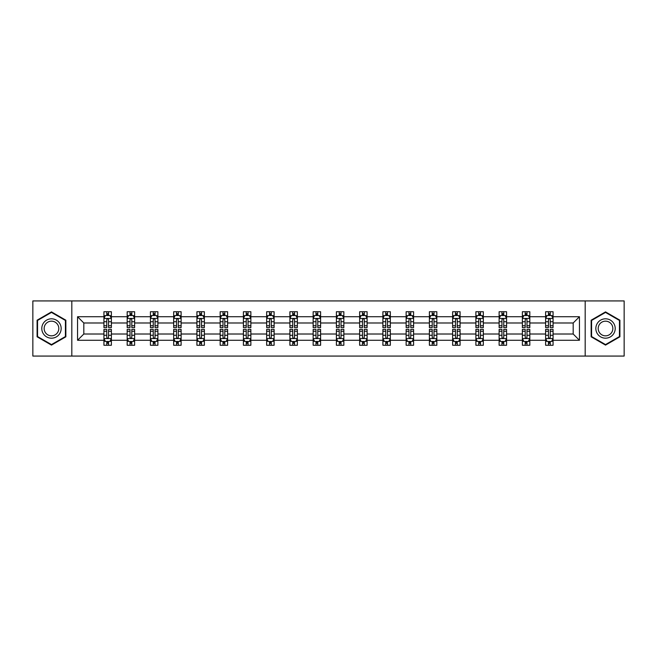 <?xml version="1.0" encoding="UTF-8"?>
<svg xmlns="http://www.w3.org/2000/svg" width="657" height="657" viewBox="0 0 657 657"><rect width="100%" height="100%" fill="white"/><g stroke="black" fill="none" stroke-linecap="round" stroke-linejoin="round"><path stroke-width="0.99" d="M585.182 356.069L624.15 356.069L624.15 300.931L585.182 300.931L585.182 356.069L71.818 356.069L71.818 300.931L32.85 300.931L32.85 356.069L71.818 356.069M553.071 340.269L553.071 334.011L573.183 334.011L579.441 340.269L553.071 340.269L553.071 345.262L550.238 345.262L550.238 341.468M585.182 300.931L71.818 300.931M545.622 340.269L529.821 340.269L529.821 334.011L545.622 334.011L545.622 345.262L553.071 345.262L553.071 341.287L551.666 341.287M529.821 340.269L529.821 345.262L526.988 345.262L526.988 341.468M522.372 340.269L506.572 340.269L506.572 334.011L522.372 334.011L522.372 345.262L529.821 345.262L529.821 341.287L528.425 341.287M506.572 340.269L506.572 345.262L503.747 345.262L503.747 341.468M499.123 340.269L483.33 340.269L483.33 334.011L499.123 334.011L499.123 345.262L506.572 345.262L506.572 341.287L505.176 341.287M483.33 340.269L483.33 345.262L480.497 345.262L480.497 341.468M475.882 340.269L460.081 340.269L460.081 334.011L475.882 334.011L475.882 345.262L483.33 345.262L483.33 341.287L481.926 341.287M460.081 340.269L460.081 345.262L457.247 345.262L457.247 341.468M452.632 340.269L436.839 340.269L436.839 334.011L452.632 334.011L452.632 345.262L460.081 345.262L460.081 341.287L458.685 341.287M436.839 340.269L436.839 345.262L434.006 345.262L434.006 341.468M429.382 340.269L413.59 340.269L413.59 334.011L429.382 334.011L429.382 345.262L436.839 345.262L436.839 341.287L435.435 341.287M413.59 340.269L413.59 345.262L410.756 345.262L410.756 341.468M406.141 340.269L390.34 340.269L390.34 334.011L406.141 334.011L406.141 345.262L413.59 345.262L413.59 341.287L412.185 341.287M390.34 340.269L390.34 345.262L387.507 345.262L387.507 341.468M382.891 340.269L367.099 340.269L367.099 334.011L382.891 334.011L382.891 345.262L390.34 345.262L390.34 341.287L388.944 341.287M367.099 340.269L367.099 345.262L364.265 345.262L364.265 341.468M359.642 340.269L343.849 340.269L343.849 334.011L359.642 334.011L359.642 345.262L367.099 345.262L367.099 341.287L365.694 341.287M343.849 340.269L343.849 345.262L341.016 345.262L341.016 341.468M336.4 340.269L320.6 340.269L320.6 334.011L336.4 334.011L336.4 345.262L343.849 345.262L343.849 341.287L342.445 341.287M320.6 340.269L320.6 345.262L317.774 345.262L317.774 341.468M313.151 340.269L297.358 340.269L297.358 334.011L313.151 334.011L313.151 345.262L320.6 345.262L320.6 341.287L319.203 341.287M297.358 340.269L297.358 345.262L294.525 345.262L294.525 341.468M289.901 340.269L274.109 340.269L274.109 334.011L289.901 334.011L289.901 345.262L297.358 345.262L297.358 341.287L295.954 341.287M274.109 340.269L274.109 345.262L271.275 345.262L271.275 341.468M266.66 340.269L250.859 340.269L250.859 334.011L266.66 334.011L266.66 345.262L274.109 345.262L274.109 341.287L272.704 341.287M250.859 340.269L250.859 345.262L248.034 345.262L248.034 341.468M243.41 340.269L227.618 340.269L227.618 334.011L243.41 334.011L243.41 345.262L250.859 345.262L250.859 341.287L249.463 341.287M227.618 340.269L227.618 345.262L224.784 345.262L224.784 341.468M220.161 340.269L204.368 340.269L204.368 334.011L220.161 334.011L220.161 345.262L227.618 345.262L227.618 341.287L226.213 341.287M204.368 340.269L204.368 345.262L201.535 345.262L201.535 341.468M196.919 340.269L181.118 340.269L181.118 334.011L196.919 334.011L196.919 345.262L204.368 345.262L204.368 341.287L202.972 341.287M181.118 340.269L181.118 345.262L178.293 345.262L178.293 341.468M173.67 340.269L157.877 340.269L157.877 334.011L173.67 334.011L173.67 345.262L181.118 345.262L181.118 341.287L179.722 341.287M157.877 340.269L157.877 345.262L155.044 345.262L155.044 341.468M150.428 340.269L134.628 340.269L134.628 334.011L150.428 334.011L150.428 345.262L157.877 345.262L157.877 341.287L156.473 341.287M134.628 340.269L134.628 345.262L131.794 345.262L131.794 341.468M127.179 340.269L111.378 340.269L111.378 334.011L127.179 334.011L127.179 345.262L134.628 345.262L134.628 341.287L133.231 341.287M111.378 340.269L111.378 345.262L108.553 345.262L108.553 341.468M103.929 340.269L77.559 340.269L77.559 316.731L103.929 316.731L103.929 322.989L83.817 322.989L83.817 334.011L103.929 334.011L103.929 345.262L111.378 345.262L111.378 341.287L109.982 341.287M105.334 315.713L103.929 315.713L103.929 311.738L103.929 316.731M106.763 315.532L106.763 311.738L103.929 311.738L111.378 311.738L111.378 316.731L127.179 316.731L127.179 311.738L134.628 311.738L134.628 316.731L150.428 316.731L150.428 311.738L157.877 311.738L157.877 316.731L173.67 316.731L173.67 311.738L181.118 311.738L181.118 316.731L196.919 316.731L196.919 311.738L204.368 311.738L204.368 316.731L220.161 316.731L220.161 311.738L227.618 311.738L227.618 316.731L243.41 316.731L243.41 311.738L250.859 311.738L250.859 316.731L266.66 316.731L266.66 311.738L274.109 311.738L274.109 316.731L289.901 316.731L289.901 311.738L297.358 311.738L297.358 316.731L313.151 316.731L313.151 311.738L320.6 311.738L320.6 316.731L336.4 316.731L336.4 311.738L343.849 311.738L343.849 316.731L359.642 316.731L359.642 311.738L367.099 311.738L367.099 316.731L382.891 316.731L382.891 311.738L390.34 311.738L390.34 316.731L406.141 316.731L406.141 311.738L413.59 311.738L413.59 316.731L429.382 316.731L429.382 311.738L436.839 311.738L436.839 316.731L452.632 316.731L452.632 311.738L460.081 311.738L460.081 316.731L475.882 316.731L475.882 311.738L483.33 311.738L483.33 316.731L499.123 316.731L499.123 311.738L506.572 311.738L506.572 316.731L522.372 316.731L522.372 311.738L529.821 311.738L529.821 316.731L545.622 316.731L545.622 311.738L553.071 311.738L553.071 316.731L579.441 316.731L579.441 340.269M545.622 316.731L545.622 322.989L529.821 322.989L529.821 316.731M522.372 316.731L522.372 322.989L506.572 322.989L506.572 316.731M499.123 316.731L499.123 322.989L483.33 322.989L483.33 316.731M475.882 316.731L475.882 322.989L460.081 322.989L460.081 316.731M452.632 316.731L452.632 322.989L436.839 322.989L436.839 316.731M429.382 316.731L429.382 322.989L413.59 322.989L413.59 316.731M406.141 316.731L406.141 322.989L390.34 322.989L390.34 316.731M382.891 316.731L382.891 322.989L367.099 322.989L367.099 316.731M359.642 316.731L359.642 322.989L343.849 322.989L343.849 316.731M336.4 316.731L336.4 322.989L320.6 322.989L320.6 316.731M313.151 316.731L313.151 322.989L297.358 322.989L297.358 316.731M289.901 316.731L289.901 322.989L274.109 322.989L274.109 316.731M266.66 316.731L266.66 322.989L250.859 322.989L250.859 316.731M243.41 316.731L243.41 322.989L227.618 322.989L227.618 316.731M220.161 316.731L220.161 322.989L204.368 322.989L204.368 316.731M196.919 316.731L196.919 322.989L181.118 322.989L181.118 316.731M173.67 316.731L173.67 322.989L157.877 322.989L157.877 316.731M150.428 316.731L150.428 322.989L134.628 322.989L134.628 316.731M127.179 316.731L127.179 322.989L111.378 322.989L111.378 316.731M77.559 316.731L83.817 322.989M573.183 334.011L573.183 322.989L553.071 322.989L553.071 316.731M548.447 315.459L550.238 315.459M525.206 315.459L526.988 315.459M501.956 315.459L503.747 315.459M478.707 315.459L480.497 315.459M455.465 315.459L457.247 315.459M432.216 315.459L434.006 315.459M408.966 315.459L410.756 315.459M385.725 315.459L387.507 315.459M362.475 315.459L364.265 315.459M339.226 315.459L341.016 315.459M315.984 315.459L317.774 315.459M292.735 315.459L294.525 315.459M269.493 315.459L271.275 315.459M246.244 315.459L248.034 315.459M222.994 315.459L224.784 315.459M199.753 315.459L201.535 315.459M176.503 315.459L178.293 315.459M153.253 315.459L155.044 315.459M130.012 315.459L131.794 315.459M106.763 315.459L108.553 315.459M106.763 341.541L108.553 341.541M130.012 341.541L131.794 341.541M153.253 341.541L155.044 341.541M176.503 341.541L178.293 341.541M199.753 341.541L201.535 341.541M222.994 341.541L224.784 341.541M246.244 341.541L248.034 341.541M269.493 341.541L271.275 341.541M292.735 341.541L294.525 341.541M315.984 341.541L317.774 341.541M339.226 341.541L341.016 341.541M362.475 341.541L364.265 341.541M385.725 341.541L387.507 341.541M408.966 341.541L410.756 341.541M432.216 341.541L434.006 341.541M455.465 341.541L457.247 341.541M478.707 341.541L480.497 341.541M501.956 341.541L503.747 341.541M525.206 341.541L526.988 341.541M548.447 341.541L550.238 341.541M83.817 334.011L77.559 340.269M579.441 316.731L573.183 322.989M65.856 320.197L51.476 311.894L37.096 320.197L37.096 336.803L51.476 345.106L65.856 336.803L65.856 320.197M591.144 320.197L591.144 336.803L605.524 345.106L619.904 336.803L619.904 320.197L605.524 311.894L591.144 320.197M108.553 313.676L106.763 313.676M103.929 325.741L103.929 327.605L106.763 327.605L106.763 325.741L103.929 325.741L103.929 322.989M111.378 322.989L111.378 327.605L108.553 327.605L108.553 319.63C107.953 318.489 107.362 318.489 106.763 319.63L106.763 325.741M109.982 315.713L111.378 315.713L111.378 311.738L108.553 311.738L108.553 315.532M111.378 318.514L109.891 315.532L105.424 315.532L103.929 318.514M106.763 343.324L108.553 343.324M111.378 331.259L111.378 329.395L108.553 329.395L108.553 331.259L111.378 331.259L111.378 334.011M103.929 334.011L103.929 329.395L106.763 329.395L106.763 337.37C107.354 338.511 107.953 338.511 108.553 337.37L108.553 331.259M105.334 341.287L103.929 341.287L103.929 345.262L106.763 345.262L106.763 341.468M103.929 338.486L105.424 341.468L109.891 341.468L111.378 338.486M131.794 313.676L130.012 313.676M128.575 315.713L127.179 315.713L127.179 311.738L130.012 311.738L130.012 315.532M127.179 325.741L127.179 327.605L130.012 327.605L130.012 325.741L127.179 325.741L127.179 322.989M134.628 322.989L134.628 327.605L131.794 327.605L131.794 319.63C131.203 318.489 130.603 318.489 130.012 319.63L130.012 325.741M133.231 315.713L134.628 315.713L134.628 311.738L131.794 311.738L131.794 315.532M134.628 318.514L133.141 315.532L128.665 315.532L127.179 318.514M155.044 313.676L153.253 313.676M151.824 315.713L150.428 315.713L150.428 311.738L153.253 311.738L153.253 315.532M150.428 325.741L150.428 327.605L153.253 327.605L153.253 325.741L150.428 325.741L150.428 322.989M157.877 322.989L157.877 327.605L155.044 327.605L155.044 319.63C154.452 318.489 153.853 318.489 153.253 319.63L153.253 325.741M156.473 315.713L157.877 315.713L157.877 311.738L155.044 311.738L155.044 315.532M157.877 318.514L156.382 315.532L151.915 315.532L150.428 318.514M130.012 343.324L131.794 343.324M134.628 331.259L134.628 329.395L131.794 329.395L131.794 331.259L134.628 331.259L134.628 334.011M127.179 334.011L127.179 329.395L130.012 329.395L130.012 337.37C130.603 338.511 131.203 338.511 131.794 337.37L131.794 331.259M128.575 341.287L127.179 341.287L127.179 345.262L130.012 345.262L130.012 341.468M127.179 338.486L128.665 341.468L133.141 341.468L134.628 338.486M153.253 343.324L155.044 343.324M157.877 331.259L157.877 329.395L155.044 329.395L155.044 331.259L157.877 331.259L157.877 334.011M150.428 334.011L150.428 329.395L153.253 329.395L153.253 337.37C153.853 338.511 154.444 338.511 155.044 337.37L155.044 331.259M151.824 341.287L150.428 341.287L150.428 345.262L153.253 345.262L153.253 341.468M150.428 338.486L151.915 341.468L156.382 341.468L157.877 338.486M43.091 323.655A9.683 9.683 0 0 0 46.631 336.885A9.683 9.683 0 0 0 59.869 333.345A9.683 9.683 0 0 0 56.321 320.115A9.683 9.683 0 0 0 43.091 323.655M45.128 324.837A7.334 7.334 0 0 0 47.813 334.848A7.334 7.334 0 0 0 57.824 332.163A7.334 7.334 0 0 0 55.147 322.152A7.334 7.334 0 0 0 45.128 324.837M65.413 320.452L65.413 336.548L51.476 344.588L37.548 336.548L37.548 320.452L51.476 312.412L65.413 320.452M597.131 323.655A9.683 9.683 0 0 0 600.679 336.885A9.683 9.683 0 0 0 613.909 333.345A9.683 9.683 0 0 0 610.369 320.115A9.683 9.683 0 0 0 597.131 323.655M599.176 324.837A7.334 7.334 0 0 0 601.853 334.848A7.334 7.334 0 0 0 611.872 332.163A7.334 7.334 0 0 0 609.187 322.152A7.334 7.334 0 0 0 599.176 324.837M619.452 320.452L619.452 336.548L605.524 344.588L591.587 336.548L591.587 320.452L605.524 312.412L619.452 320.452M178.293 313.676L176.503 313.676M175.074 315.713L173.67 315.713L173.67 311.738L176.503 311.738L176.503 315.532M173.67 325.741L173.67 327.605L176.503 327.605L176.503 325.741L173.67 325.741L173.67 322.989M181.118 322.989L181.118 327.605L178.293 327.605L178.293 319.63C177.694 318.489 177.103 318.489 176.503 319.63L176.503 325.741M179.722 315.713L181.118 315.713L181.118 311.738L178.293 311.738L178.293 315.532M181.118 318.514L179.632 315.532L175.164 315.532L173.67 318.514M176.503 343.324L178.293 343.324M181.118 331.259L181.118 329.395L178.293 329.395L178.293 331.259L181.118 331.259L181.118 334.011M173.67 334.011L173.67 329.395L176.503 329.395L176.503 337.37C177.094 338.511 177.694 338.511 178.293 337.37L178.293 331.259M175.074 341.287L173.67 341.287L173.67 345.262L176.503 345.262L176.503 341.468M173.67 338.486L175.164 341.468L179.632 341.468L181.118 338.486M201.535 313.676L199.753 313.676M198.315 315.713L196.919 315.713L196.919 311.738L199.753 311.738L199.753 315.532M196.919 325.741L196.919 327.605L199.753 327.605L199.753 325.741L196.919 325.741L196.919 322.989M204.368 322.989L204.368 327.605L201.535 327.605L201.535 319.63C200.943 318.489 200.344 318.489 199.753 319.63L199.753 325.741M202.972 315.713L204.368 315.713L204.368 311.738L201.535 311.738L201.535 315.532M204.368 318.514L202.882 315.532L198.406 315.532L196.919 318.514M199.753 343.324L201.535 343.324M204.368 331.259L204.368 329.395L201.535 329.395L201.535 331.259L204.368 331.259L204.368 334.011M196.919 334.011L196.919 329.395L199.753 329.395L199.753 337.37C200.344 338.511 200.943 338.511 201.535 337.37L201.535 331.259M198.315 341.287L196.919 341.287L196.919 345.262L199.753 345.262L199.753 341.468M196.919 338.486L198.406 341.468L202.882 341.468L204.368 338.486M224.784 313.676L222.994 313.676M221.565 315.713L220.161 315.713L220.161 311.738L222.994 311.738L222.994 315.532M220.161 325.741L220.161 327.605L222.994 327.605L222.994 325.741L220.161 325.741L220.161 322.989M227.618 322.989L227.618 327.605L224.784 327.605L224.784 319.63C224.185 318.489 223.594 318.489 222.994 319.63L222.994 325.741M226.213 315.713L227.618 315.713L227.618 311.738L224.784 311.738L224.784 315.532M227.618 318.514L226.123 315.532L221.655 315.532L220.161 318.514M222.994 343.324L224.784 343.324M227.618 331.259L227.618 329.395L224.784 329.395L224.784 331.259L227.618 331.259L227.618 334.011M220.161 334.011L220.161 329.395L222.994 329.395L222.994 337.37C223.594 338.511 224.185 338.511 224.784 337.37L224.784 331.259M221.565 341.287L220.161 341.287L220.161 345.262L222.994 345.262L222.994 341.468M220.161 338.486L221.655 341.468L226.123 341.468L227.618 338.486M248.034 313.676L246.244 313.676M244.815 315.713L243.41 315.713L243.41 311.738L246.244 311.738L246.244 315.532M243.41 325.741L243.41 327.605L246.244 327.605L246.244 325.741L243.41 325.741L243.41 322.989M250.859 322.989L250.859 327.605L248.034 327.605L248.034 319.63C247.434 318.489 246.843 318.489 246.244 319.63L246.244 325.741M249.463 315.713L250.859 315.713L250.859 311.738L248.034 311.738L248.034 315.532M250.859 318.514L249.373 315.532L244.905 315.532L243.41 318.514M246.244 343.324L248.034 343.324M250.859 331.259L250.859 329.395L248.034 329.395L248.034 331.259L250.859 331.259L250.859 334.011M243.41 334.011L243.41 329.395L246.244 329.395L246.244 337.37C246.835 338.511 247.434 338.511 248.034 337.37L248.034 331.259M244.815 341.287L243.41 341.287L243.41 345.262L246.244 345.262L246.244 341.468M243.41 338.486L244.905 341.468L249.373 341.468L250.859 338.486M271.275 313.676L269.493 313.676M268.056 315.713L266.66 315.713L266.66 311.738L269.493 311.738L269.493 315.532M266.66 325.741L266.66 327.605L269.493 327.605L269.493 325.741L266.66 325.741L266.66 322.989M274.109 322.989L274.109 327.605L271.275 327.605L271.275 319.63C270.684 318.489 270.084 318.489 269.493 319.63L269.493 325.741M272.704 315.713L274.109 315.713L274.109 311.738L271.275 311.738L271.275 315.532M274.109 318.514L272.622 315.532L268.146 315.532L266.66 318.514M269.493 343.324L271.275 343.324M274.109 331.259L274.109 329.395L271.275 329.395L271.275 331.259L274.109 331.259L274.109 334.011M266.66 334.011L266.66 329.395L269.493 329.395L269.493 337.37C270.084 338.511 270.684 338.511 271.275 337.37L271.275 331.259M268.056 341.287L266.66 341.287L266.66 345.262L269.493 345.262L269.493 341.468M266.66 338.486L268.146 341.468L272.622 341.468L274.109 338.486M294.525 313.676L292.735 313.676M291.306 315.713L289.901 315.713L289.901 311.738L292.735 311.738L292.735 315.532M289.901 325.741L289.901 327.605L292.735 327.605L292.735 325.741L289.901 325.741L289.901 322.989M297.358 322.989L297.358 327.605L294.525 327.605L294.525 319.63C293.925 318.489 293.334 318.489 292.735 319.63L292.735 325.741M295.954 315.713L297.358 315.713L297.358 311.738L294.525 311.738L294.525 315.532M297.358 318.514L295.864 315.532L291.396 315.532L289.901 318.514M292.735 343.324L294.525 343.324M297.358 331.259L297.358 329.395L294.525 329.395L294.525 331.259L297.358 331.259L297.358 334.011M289.901 334.011L289.901 329.395L292.735 329.395L292.735 337.37C293.334 338.511 293.925 338.511 294.525 337.37L294.525 331.259M291.306 341.287L289.901 341.287L289.901 345.262L292.735 345.262L292.735 341.468M289.901 338.486L291.396 341.468L295.864 341.468L297.358 338.486M317.774 313.676L315.984 313.676M314.555 315.713L313.151 315.713L313.151 311.738L315.984 311.738L315.984 315.532M313.151 325.741L313.151 327.605L315.984 327.605L315.984 325.741L313.151 325.741L313.151 322.989M320.6 322.989L320.6 327.605L317.774 327.605L317.774 319.63C317.175 318.489 316.575 318.489 315.984 319.63L315.984 325.741M319.203 315.713L320.6 315.713L320.6 311.738L317.774 311.738L317.774 315.532M320.6 318.514L319.113 315.532L314.637 315.532L313.151 318.514M315.984 343.324L317.774 343.324M320.6 331.259L320.6 329.395L317.774 329.395L317.774 331.259L320.6 331.259L320.6 334.011M313.151 334.011L313.151 329.395L315.984 329.395L315.984 337.37C316.575 338.511 317.175 338.511 317.774 337.37L317.774 331.259M314.555 341.287L313.151 341.287L313.151 345.262L315.984 345.262L315.984 341.468M313.151 338.486L314.637 341.468L319.113 341.468L320.6 338.486M341.016 313.676L339.226 313.676M337.797 315.713L336.4 315.713L336.4 311.738L339.226 311.738L339.226 315.532M336.4 325.741L336.4 327.605L339.226 327.605L339.226 325.741L336.4 325.741L336.4 322.989M343.849 322.989L343.849 327.605L341.016 327.605L341.016 319.63C340.425 318.489 339.825 318.489 339.226 319.63L339.226 325.741M342.445 315.713L343.849 315.713L343.849 311.738L341.016 311.738L341.016 315.532M343.849 318.514L342.354 315.532L337.887 315.532L336.4 318.514M339.226 343.324L341.016 343.324M343.849 331.259L343.849 329.395L341.016 329.395L341.016 331.259L343.849 331.259L343.849 334.011M336.4 334.011L336.4 329.395L339.226 329.395L339.226 337.37C339.825 338.511 340.425 338.511 341.016 337.37L341.016 331.259M337.797 341.287L336.4 341.287L336.4 345.262L339.226 345.262L339.226 341.468M336.4 338.486L337.887 341.468L342.354 341.468L343.849 338.486M364.265 313.676L362.475 313.676M361.046 315.713L359.642 315.713L359.642 311.738L362.475 311.738L362.475 315.532M359.642 325.741L359.642 327.605L362.475 327.605L362.475 325.741L359.642 325.741L359.642 322.989M367.099 322.989L367.099 327.605L364.265 327.605L364.265 319.63C363.666 318.489 363.075 318.489 362.475 319.63L362.475 325.741M365.694 315.713L367.099 315.713L367.099 311.738L364.265 311.738L364.265 315.532M367.099 318.514L365.604 315.532L361.136 315.532L359.642 318.514M362.475 343.324L364.265 343.324M367.099 331.259L367.099 329.395L364.265 329.395L364.265 331.259L367.099 331.259L367.099 334.011M359.642 334.011L359.642 329.395L362.475 329.395L362.475 337.37C363.075 338.511 363.666 338.511 364.265 337.37L364.265 331.259M361.046 341.287L359.642 341.287L359.642 345.262L362.475 345.262L362.475 341.468M359.642 338.486L361.136 341.468L365.604 341.468L367.099 338.486M387.507 313.676L385.725 313.676M384.296 315.713L382.891 315.713L382.891 311.738L385.725 311.738L385.725 315.532M382.891 325.741L382.891 327.605L385.725 327.605L385.725 325.741L382.891 325.741L382.891 322.989M390.34 322.989L390.34 327.605L387.507 327.605L387.507 319.63C386.916 318.489 386.316 318.489 385.725 319.63L385.725 325.741M388.944 315.713L390.34 315.713L390.34 311.738L387.507 311.738L387.507 315.532M390.34 318.514L388.854 315.532L384.378 315.532L382.891 318.514M385.725 343.324L387.507 343.324M390.34 331.259L390.34 329.395L387.507 329.395L387.507 331.259L390.34 331.259L390.34 334.011M382.891 334.011L382.891 329.395L385.725 329.395L385.725 337.37C386.316 338.511 386.916 338.511 387.507 337.37L387.507 331.259M384.296 341.287L382.891 341.287L382.891 345.262L385.725 345.262L385.725 341.468M382.891 338.486L384.378 341.468L388.854 341.468L390.34 338.486M410.756 313.676L408.966 313.676M407.537 315.713L406.141 315.713L406.141 311.738L408.966 311.738L408.966 315.532M406.141 325.741L406.141 327.605L408.966 327.605L408.966 325.741L406.141 325.741L406.141 322.989M413.59 322.989L413.59 327.605L410.756 327.605L410.756 319.63C410.165 318.489 409.566 318.489 408.966 319.63L408.966 325.741M412.185 315.713L413.59 315.713L413.59 311.738L410.756 311.738L410.756 315.532M413.59 318.514L412.095 315.532L407.627 315.532L406.141 318.514M408.966 343.324L410.756 343.324M413.59 331.259L413.59 329.395L410.756 329.395L410.756 331.259L413.59 331.259L413.59 334.011M406.141 334.011L406.141 329.395L408.966 329.395L408.966 337.37C409.566 338.511 410.157 338.511 410.756 337.37L410.756 331.259M407.537 341.287L406.141 341.287L406.141 345.262L408.966 345.262L408.966 341.468M406.141 338.486L407.627 341.468L412.095 341.468L413.59 338.486M434.006 313.676L432.216 313.676M430.787 315.713L429.382 315.713L429.382 311.738L432.216 311.738L432.216 315.532M429.382 325.741L429.382 327.605L432.216 327.605L432.216 325.741L429.382 325.741L429.382 322.989M436.839 322.989L436.839 327.605L434.006 327.605L434.006 319.63C433.406 318.489 432.815 318.489 432.216 319.63L432.216 325.741M435.435 315.713L436.839 315.713L436.839 311.738L434.006 311.738L434.006 315.532M436.839 318.514L435.345 315.532L430.877 315.532L429.382 318.514M432.216 343.324L434.006 343.324M436.839 331.259L436.839 329.395L434.006 329.395L434.006 331.259L436.839 331.259L436.839 334.011M429.382 334.011L429.382 329.395L432.216 329.395L432.216 337.37C432.815 338.511 433.406 338.511 434.006 337.37L434.006 331.259M430.787 341.287L429.382 341.287L429.382 345.262L432.216 345.262L432.216 341.468M429.382 338.486L430.877 341.468L435.345 341.468L436.839 338.486M457.247 313.676L455.465 313.676M454.028 315.713L452.632 315.713L452.632 311.738L455.465 311.738L455.465 315.532M452.632 325.741L452.632 327.605L455.465 327.605L455.465 325.741L452.632 325.741L452.632 322.989M460.081 322.989L460.081 327.605L457.247 327.605L457.247 319.63C456.656 318.489 456.057 318.489 455.465 319.63L455.465 325.741M458.685 315.713L460.081 315.713L460.081 311.738L457.247 311.738L457.247 315.532M460.081 318.514L458.594 315.532L454.118 315.532L452.632 318.514M455.465 343.324L457.247 343.324M460.081 331.259L460.081 329.395L457.247 329.395L457.247 331.259L460.081 331.259L460.081 334.011M452.632 334.011L452.632 329.395L455.465 329.395L455.465 337.37C456.057 338.511 456.656 338.511 457.247 337.37L457.247 331.259M454.028 341.287L452.632 341.287L452.632 345.262L455.465 345.262L455.465 341.468M452.632 338.486L454.118 341.468L458.594 341.468L460.081 338.486M480.497 313.676L478.707 313.676M477.278 315.713L475.882 315.713L475.882 311.738L478.707 311.738L478.707 315.532M475.882 325.741L475.882 327.605L478.707 327.605L478.707 325.741L475.882 325.741L475.882 322.989M483.33 322.989L483.33 327.605L480.497 327.605L480.497 319.63C479.906 318.489 479.306 318.489 478.707 319.63L478.707 325.741M481.926 315.713L483.33 315.713L483.33 311.738L480.497 311.738L480.497 315.532M483.33 318.514L481.836 315.532L477.368 315.532L475.882 318.514M478.707 343.324L480.497 343.324M483.33 331.259L483.33 329.395L480.497 329.395L480.497 331.259L483.33 331.259L483.33 334.011M475.882 334.011L475.882 329.395L478.707 329.395L478.707 337.37C479.306 338.511 479.897 338.511 480.497 337.37L480.497 331.259M477.278 341.287L475.882 341.287L475.882 345.262L478.707 345.262L478.707 341.468M475.882 338.486L477.368 341.468L481.836 341.468L483.33 338.486M503.747 313.676L501.956 313.676M500.527 315.713L499.123 315.713L499.123 311.738L501.956 311.738L501.956 315.532M499.123 325.741L499.123 327.605L501.956 327.605L501.956 325.741L499.123 325.741L499.123 322.989M506.572 322.989L506.572 327.605L503.747 327.605L503.747 319.63C503.147 318.489 502.556 318.489 501.956 319.63L501.956 325.741M505.176 315.713L506.572 315.713L506.572 311.738L503.747 311.738L503.747 315.532M506.572 318.514L505.085 315.532L500.618 315.532L499.123 318.514M501.956 343.324L503.747 343.324M506.572 331.259L506.572 329.395L503.747 329.395L503.747 331.259L506.572 331.259L506.572 334.011M499.123 334.011L499.123 329.395L501.956 329.395L501.956 337.37C502.548 338.511 503.147 338.511 503.747 337.37L503.747 331.259M500.527 341.287L499.123 341.287L499.123 345.262L501.956 345.262L501.956 341.468M499.123 338.486L500.618 341.468L505.085 341.468L506.572 338.486M526.988 313.676L525.206 313.676M523.769 315.713L522.372 315.713L522.372 311.738L525.206 311.738L525.206 315.532M522.372 325.741L522.372 327.605L525.206 327.605L525.206 325.741L522.372 325.741L522.372 322.989M529.821 322.989L529.821 327.605L526.988 327.605L526.988 319.63C526.397 318.489 525.797 318.489 525.206 319.63L525.206 325.741M528.425 315.713L529.821 315.713L529.821 311.738L526.988 311.738L526.988 315.532M529.821 318.514L528.335 315.532L523.859 315.532L522.372 318.514M525.206 343.324L526.988 343.324M529.821 331.259L529.821 329.395L526.988 329.395L526.988 331.259L529.821 331.259L529.821 334.011M522.372 334.011L522.372 329.395L525.206 329.395L525.206 337.37C525.797 338.511 526.397 338.511 526.988 337.37L526.988 331.259M523.769 341.287L522.372 341.287L522.372 345.262L525.206 345.262L525.206 341.468M522.372 338.486L523.859 341.468L528.335 341.468L529.821 338.486M550.238 313.676L548.447 313.676M547.018 315.713L545.614 315.713L545.614 311.738L548.447 311.738L548.447 315.532M545.614 325.741L545.614 327.605L548.447 327.605L548.447 325.741L545.614 325.741L545.614 322.989M553.071 322.989L553.071 327.605L550.238 327.605L550.238 319.63C549.646 318.489 549.047 318.489 548.447 319.63L548.447 325.741M551.666 315.713L553.071 315.713L553.071 311.738L550.238 311.738L550.238 315.532M553.071 318.514L551.576 315.532L547.109 315.532L545.614 318.514M548.447 343.324L550.238 343.324M553.071 331.259L553.071 329.395L550.238 329.395L550.238 331.259L553.071 331.259L553.071 334.011M545.614 334.011L545.614 329.395L548.447 329.395L548.447 337.37C549.047 338.511 549.638 338.511 550.238 337.37L550.238 331.259M547.018 341.287L545.614 341.287L545.614 345.262L548.447 345.262L548.447 341.468M545.614 338.486L547.109 341.468L551.576 341.468L553.071 338.486M111.345 318.44L103.97 318.44M111.378 325.741L108.553 325.741M106.763 321.741L103.929 321.741M111.378 321.741L108.553 321.741M108.553 314.621L106.763 314.621M103.97 338.56L111.345 338.56M103.929 331.259L106.763 331.259M108.553 335.259L111.378 335.259M103.929 335.259L106.763 335.259M106.763 342.379L108.553 342.379M134.595 318.44L127.212 318.44M134.628 325.741L131.794 325.741M130.012 321.741L127.179 321.741M134.628 321.741L131.794 321.741M131.794 314.621L130.012 314.621M157.836 318.44L150.461 318.44M157.877 325.741L155.044 325.741M153.253 321.741L150.428 321.741M157.877 321.741L155.044 321.741M155.044 314.621L153.253 314.621M127.212 338.56L134.595 338.56M127.179 331.259L130.012 331.259M131.794 335.259L134.628 335.259M127.179 335.259L130.012 335.259M130.012 342.379L131.794 342.379M150.461 338.56L157.836 338.56M150.428 331.259L153.253 331.259M155.044 335.259L157.877 335.259M150.428 335.259L153.253 335.259M153.253 342.379L155.044 342.379M181.086 318.44L173.711 318.44M181.118 325.741L178.293 325.741M176.503 321.741L173.67 321.741M181.118 321.741L178.293 321.741M178.293 314.621L176.503 314.621M173.711 338.56L181.086 338.56M173.67 331.259L176.503 331.259M178.293 335.259L181.118 335.259M173.67 335.259L176.503 335.259M176.503 342.379L178.293 342.379M204.335 318.44L196.952 318.44M204.368 325.741L201.535 325.741M199.753 321.741L196.919 321.741M204.368 321.741L201.535 321.741M201.535 314.621L199.753 314.621M196.952 338.56L204.335 338.56M196.919 331.259L199.753 331.259M201.535 335.259L204.368 335.259M196.919 335.259L199.753 335.259M199.753 342.379L201.535 342.379M227.577 318.44L220.202 318.44M227.618 325.741L224.784 325.741M222.994 321.741L220.161 321.741M227.618 321.741L224.784 321.741M224.784 314.621L222.994 314.621M220.202 338.56L227.577 338.56M220.161 331.259L222.994 331.259M224.784 335.259L227.618 335.259M220.161 335.259L222.994 335.259M222.994 342.379L224.784 342.379M250.826 318.44L243.451 318.44M250.859 325.741L248.034 325.741M246.244 321.741L243.41 321.741M250.859 321.741L248.034 321.741M248.034 314.621L246.244 314.621M243.451 338.56L250.826 338.56M243.41 331.259L246.244 331.259M248.034 335.259L250.859 335.259M243.41 335.259L246.244 335.259M246.244 342.379L248.034 342.379M274.068 318.44L266.693 318.44M274.109 325.741L271.275 325.741M269.493 321.741L266.66 321.741M274.109 321.741L271.275 321.741M271.275 314.621L269.493 314.621M266.693 338.56L274.068 338.56M266.66 331.259L269.493 331.259M271.275 335.259L274.109 335.259M266.66 335.259L269.493 335.259M269.493 342.379L271.275 342.379M297.317 318.44L289.942 318.44M297.358 325.741L294.525 325.741M292.735 321.741L289.901 321.741M297.358 321.741L294.525 321.741M294.525 314.621L292.735 314.621M289.942 338.56L297.317 338.56M289.901 331.259L292.735 331.259M294.525 335.259L297.358 335.259M289.901 335.259L292.735 335.259M292.735 342.379L294.525 342.379M320.567 318.44L313.192 318.44M320.6 325.741L317.774 325.741M315.984 321.741L313.151 321.741M320.6 321.741L317.774 321.741M317.774 314.621L315.984 314.621M313.192 338.56L320.567 338.56M313.151 331.259L315.984 331.259M317.774 335.259L320.6 335.259M313.151 335.259L315.984 335.259M315.984 342.379L317.774 342.379M343.808 318.44L336.433 318.44M343.849 325.741L341.016 325.741M339.226 321.741L336.4 321.741M343.849 321.741L341.016 321.741M341.016 314.621L339.226 314.621M336.433 338.56L343.808 338.56M336.4 331.259L339.226 331.259M341.016 335.259L343.849 335.259M336.4 335.259L339.226 335.259M339.226 342.379L341.016 342.379M367.058 318.44L359.683 318.44M367.099 325.741L364.265 325.741M362.475 321.741L359.642 321.741M367.099 321.741L364.265 321.741M364.265 314.621L362.475 314.621M359.683 338.56L367.058 338.56M359.642 331.259L362.475 331.259M364.265 335.259L367.099 335.259M359.642 335.259L362.475 335.259M362.475 342.379L364.265 342.379M390.307 318.44L382.932 318.44M390.34 325.741L387.507 325.741M385.725 321.741L382.891 321.741M390.34 321.741L387.507 321.741M387.507 314.621L385.725 314.621M382.932 338.56L390.307 338.56M382.891 331.259L385.725 331.259M387.507 335.259L390.34 335.259M382.891 335.259L385.725 335.259M385.725 342.379L387.507 342.379M413.549 318.44L406.174 318.44M413.59 325.741L410.756 325.741M408.966 321.741L406.141 321.741M413.59 321.741L410.756 321.741M410.756 314.621L408.966 314.621M406.174 338.56L413.549 338.56M406.141 331.259L408.966 331.259M410.756 335.259L413.59 335.259M406.141 335.259L408.966 335.259M408.966 342.379L410.756 342.379M436.798 318.44L429.423 318.44M436.839 325.741L434.006 325.741M432.216 321.741L429.382 321.741M436.839 321.741L434.006 321.741M434.006 314.621L432.216 314.621M429.423 338.56L436.798 338.56M429.382 331.259L432.216 331.259M434.006 335.259L436.839 335.259M429.382 335.259L432.216 335.259M432.216 342.379L434.006 342.379M460.048 318.44L452.665 318.44M460.081 325.741L457.247 325.741M455.465 321.741L452.632 321.741M460.081 321.741L457.247 321.741M457.247 314.621L455.465 314.621M452.665 338.56L460.048 338.56M452.632 331.259L455.465 331.259M457.247 335.259L460.081 335.259M452.632 335.259L455.465 335.259M455.465 342.379L457.247 342.379M483.289 318.44L475.914 318.44M483.33 325.741L480.497 325.741M478.707 321.741L475.882 321.741M483.33 321.741L480.497 321.741M480.497 314.621L478.707 314.621M475.914 338.56L483.289 338.56M475.882 331.259L478.707 331.259M480.497 335.259L483.33 335.259M475.882 335.259L478.707 335.259M478.707 342.379L480.497 342.379M506.539 318.44L499.164 318.44M506.572 325.741L503.747 325.741M501.956 321.741L499.123 321.741M506.572 321.741L503.747 321.741M503.747 314.621L501.956 314.621M499.164 338.56L506.539 338.56M499.123 331.259L501.956 331.259M503.747 335.259L506.572 335.259M499.123 335.259L501.956 335.259M501.956 342.379L503.747 342.379M529.788 318.44L522.405 318.44M529.821 325.741L526.988 325.741M525.206 321.741L522.372 321.741M529.821 321.741L526.988 321.741M526.988 314.621L525.206 314.621M522.405 338.56L529.788 338.56M522.372 331.259L525.206 331.259M526.988 335.259L529.821 335.259M522.372 335.259L525.206 335.259M525.206 342.379L526.988 342.379M553.03 318.44L545.655 318.44M553.071 325.741L550.238 325.741M548.447 321.741L545.614 321.741M553.071 321.741L550.238 321.741M550.238 314.621L548.447 314.621M545.655 338.56L553.03 338.56M545.614 331.259L548.447 331.259M550.238 335.259L553.071 335.259M545.614 335.259L548.447 335.259M548.447 342.379L550.238 342.379"/></g></svg>
